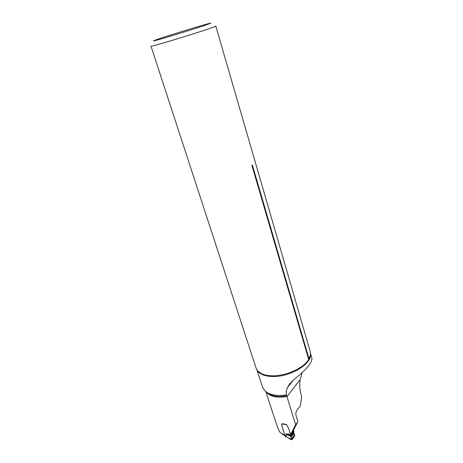 <?xml version="1.0" encoding="UTF-8"?>
<svg xmlns="http://www.w3.org/2000/svg" width="463" height="463" viewBox="0 0 463 463"><rect width="100%" height="100%" fill="white"/><g stroke="black" fill="none" stroke-linecap="round" stroke-linejoin="round"><path stroke-width="0.69" d="M282.129 434.167L285.04 435.845M271.532 409.188L277.927 428.425L280.057 432.471L284.959 435.585M281.654 424.936L282.083 423.645L286.533 424.49L288.571 428.402L290.052 433.055L291.117 433.495L295.654 424.745L286.423 394.898C286.03 392.398 286.365 389.956 287.43 387.577C289.288 383.989 292.13 380.794 295.95 377.993C307.033 368.866 312.351 362.274 311.906 358.217L310.528 353.477M295.654 424.745L297.9 421.637L296.054 415.699C295.62 413.714 295.898 411.954 296.887 410.421L300.342 405.738L301.656 396.542L301.048 394.54C299.735 390.037 299.434 385.06 300.146 379.608L286.881 396.722M286.481 395.691C279.6 397.173 273.818 396.588 269.13 393.944L267.012 392.543C264.651 390.703 263.1 388.665 262.353 386.431L256.953 369.954M302.212 372.628L300.146 379.608M297.9 421.637L293.577 430.081L291.117 433.495M308.676 359.444C303.705 368.085 285.972 376.141 272.302 375.794C268.065 375.736 264.529 375.065 261.688 373.774C258.782 372.414 256.936 370.585 256.155 368.293L150.99 46.109C149.242 47.805 218.484 26.368 215.787 26.05L310.227 351.556C310.881 353.79 310.476 356.221 309.024 358.866L252.497 165.413C252.086 164.643 251.936 164.77 252.034 165.789L308.676 359.444L309.024 358.866M196.19 27.138C181.722 31.432 161.072 37.972 155.319 40.102C148.339 42.625 162.484 38.713 182.41 32.543C202.337 26.379 216.065 21.663 208.749 23.561L196.19 27.138M291.615 434.022L290.81 436.123L293.646 432.17L293.849 431.313L293.276 430.497L291.129 433.49L291.615 434.022L293.756 431.03M286.626 424.675L282.314 424.056L281.62 425.005L285.208 436.349L286.29 436.788M281.66 424.93L282.303 423.709M293.652 432.396L290.729 436.482L285.92 433.947L290.81 436.123L291.731 439.804L294.514 436.262L294.647 435.301L293.646 432.17M294.549 435L291.505 439.283L289.259 438.345L289.844 439.017M287.969 435.313L287.986 434.925L291.412 435.122L293.779 431.823M285.59 436.684L285.208 436.349M291.69 434.271L285.92 433.947L285.902 436.459L289.161 438.461M286.69 436.812L286.122 436.476L286.203 434.178M285.411 436.655L286.811 436.939L286.603 436.615M289.398 438.71L291.603 439.595L294.647 435.301M294.514 436.262L292.419 439.213C291.389 440.741 290.857 437.188 290.967 436.146L293.692 432.592L294.514 436.262M286.823 396.531C276.556 398.076 269.657 396.502 266.127 391.82M310.523 354.056C312.126 363.779 290.197 377.131 272.672 376.523C264.824 376.297 259.691 374.266 257.283 370.429M267.012 392.543C271.74 395.286 278.217 396.073 286.423 394.898M252.497 165.413L252.034 165.789M291.036 437.616L294.005 433.455M291.638 434.745L293.86 431.643M291.684 434.612L293.872 431.562M291.713 434.433L293.866 431.423M291.702 434.306L293.849 431.313M271.578 409.333L265.785 391.507M269.125 393.955L266.682 392.283M287.436 387.566L293.056 380.424M310.453 354.82L309.006 358.906M261.688 373.774L257.741 370.985M289.751 438.976L291.725 439.804M286.811 436.939L289.728 438.965M291.661 434.693L293.872 431.614M290.787 436.181L293.635 432.205"/></g></svg>
